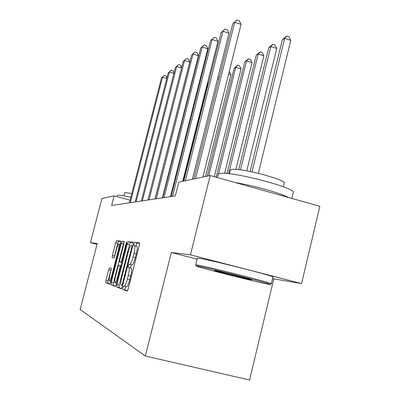 <?xml version="1.0" encoding="UTF-8"?>
<svg xmlns="http://www.w3.org/2000/svg" width="400" height="400" viewBox="0 0 400 400"><rect width="100%" height="100%" fill="white"/><g stroke="black" fill="none" stroke-linecap="round" stroke-linejoin="round"><path stroke-width="0.6" d="M122.83 287.58L122.695 289.345L127.185 291.11L128.24 288.845L139.34 245.225L139.5 242.775L134.68 242.35L133.955 243.955L133.835 245.62L134.485 245.695C135.19 246.32 135.005 248.9 133.94 253.425L133.035 256.985C131.77 261.58 130.665 264.01 129.71 264.275L129.12 264.145L128.405 265.72L128.28 267.435L128.87 267.58C129.585 268.255 129.395 270.905 128.305 275.535L127.395 279.11C126.145 283.675 125.05 286.06 124.125 286.255L123.535 286.04L122.83 287.58M125.785 286.665L125.18 288.16L125.05 289.925L127.485 290.875M139.64 243.19L137.02 242.95L136.29 244.555L136.1 246.11M134.52 245.705L136.83 246.3C137.545 246.93 137.375 249.505 136.31 254.03L135.405 257.59C134.145 262.18 133.03 264.605 132.065 264.87L131.47 264.735L130.75 266.31L130.615 268.015M109.555 267.855L108.685 269.86L105.96 280.45L105.75 282.68L109.72 284.245L110.62 282.205L120.595 243.305L120.785 241.125L116.525 240.75L115.64 242.8L112.365 255.525L112.165 257.685L113.915 258.045L114.81 255.995L116.46 249.575C117.415 246.085 118.23 244.23 118.9 244.01C119.38 244.475 119.205 246.425 118.385 249.855L111.84 275.38C110.89 278.84 110.09 280.65 109.445 280.82C108.97 280.29 109.15 278.275 109.99 274.775L111.27 268.335L109.555 267.855M97.24 243.48L90.43 242.65L101.905 198.455L114.105 195.87L111.63 205.465L175.34 195.915L178.805 182.175L210.165 175.53L190.435 254.825L171.32 252.5L145.345 356.03L80.15 309.485L97.24 243.48M116.92 284.58L116.72 286.995L121.345 288.815L122.345 286.625L133.07 244.585L133.24 242.22L128.275 241.785L127.295 243.995L116.92 284.58L119.18 285.14L118.99 287.55L121.62 288.58M115.325 286.445L111.025 284.755L111.235 282.44L121.25 243.375L122.18 241.245L124.11 241.415M121.83 262.535L119.63 262.015L121.825 262.57L119.63 262.015L119.815 259.725L123.935 243.65L124.12 241.42M120.91 262.305L121.865 260.155L126.205 243.195L126.89 241.66L126.765 243.25L116.255 284.33L115.31 286.44M90.43 242.65L97.015 244.335M272.575 278.625L301.575 283.58L190.435 254.825M301.575 283.58L319.85 206.3L210.165 175.53M145.345 356.03L249.58 380L273.785 278.935M130.105 200.17L114.105 195.87M171.32 252.5L197.1 259.15M124.165 286.265L126.485 286.84C127.425 286.645 128.525 284.265 129.775 279.7L127.395 279.11M131.21 268.165L131.225 268.17C131.955 268.85 131.77 271.5 130.685 276.13L129.775 279.7M133.37 242.62L130.53 242.365L129.545 244.57L119.18 285.14M121.73 285.37L122.435 283.84L131.815 247.07L131.935 245.415L131.31 245.35C130.375 245.71 129.305 248.1 128.095 252.525L121.76 277.315C120.695 281.8 120.49 284.415 121.15 285.155L122.61 285.59M115.565 286.215L111.025 284.755M124.23 241.875L123.42 243.93L113.415 282.975L113.215 285.295M115.53 276.465C114.665 280.105 114.49 282.2 115.005 282.76C115.7 282.59 116.54 280.71 117.525 277.115L119.92 267.76L120.11 265.43L118.835 265.115L117.895 267.23L115.53 276.465M120.89 241.495L118.62 241.285L117.73 243.335L114.175 257.775M111.37 268.71L108.07 280.97L107.86 283.2L109.965 284.025M258.375 173.3L290.785 40.355L284.64 38.37L282.34 39.73L250.1 171.48M252 171.865L284.64 38.37L286.595 36.065L289.05 36.86L290.785 40.355M282.34 39.73L286.595 36.065M202.91 177.07L241.03 24.32L234.72 22.285L195.59 178.62M232.755 23.78L236.855 20L232.755 23.78L193.885 178.98M236.855 20L239.375 20.815L241.03 24.32M268.12 284.17L270.155 284.47C275.99 284.985 206.395 267.36 197.595 266.1L196.355 265.99C194.68 266.47 256.025 282 268.12 284.17M195.705 264.91L196.94 264.955C205.78 266.165 276.415 284.045 271.34 283.78M250.73 279.715C244.975 278.72 212.795 270.56 214.775 270.595L215.47 270.68C220.21 271.415 253.38 279.8 251.67 279.835L250.73 279.715M218.07 174.61L219.585 173.605C229.44 170.37 299.215 188.66 293.13 192.835L291.79 198.43M235.17 182.55C253.935 185.615 281.08 193.265 288.635 197.545M230.205 170.4L231.4 169.59C238.935 167.16 288.38 180.175 284.2 183.46L283.395 186.8M197.325 258.25L198.605 258.245C207.52 259.12 278.095 277.03 272.94 277.095L271.36 283.695M116.83 196.605L117.465 195.205C119.03 194.975 123.495 195.655 130.855 197.25M123.745 195.83L124.755 192.75C125.63 192.595 127.975 192.885 131.785 193.63M246.735 170.845L276.74 48.42L270.835 46.54L268.735 47.785L238.75 169.685M240.52 169.89L270.835 46.54L272.75 44.31L275.105 45.065L276.74 48.42M268.735 47.785L272.75 44.31M235.875 169.445L263.855 55.825L258.175 54.03L256.245 55.175L226.99 173.56M228.625 173.71L258.175 54.03L260.045 51.87L262.315 52.59L263.855 55.825M256.245 55.175L260.045 51.87M192.365 179.3L228.98 33.19L222.925 31.26L185.35 180.785M221.13 32.625L225.005 29.05L221.13 32.625L183.79 181.115M225.005 29.05L227.42 29.82L228.98 33.19M182.71 181.345L217.94 41.32L212.12 39.48L172.555 196.335M210.475 40.735L214.145 37.34L210.475 40.735L171.15 196.545M214.145 37.34L216.465 38.075L217.94 41.32M224.595 173.405L251.995 62.64L246.525 60.925L244.74 61.98L216.145 177.21M218.48 174.005L246.525 60.925L248.35 58.835L250.535 59.52L251.995 62.64M244.74 61.98L248.35 58.835M170.46 196.65L207.785 48.795L202.185 47.045L164.08 197.605M200.67 48.2L204.155 44.965L200.67 48.2L162.785 197.8M204.155 44.965L206.39 45.665L207.785 48.795M214.275 176.685L241.04 68.93L235.76 67.295L234.115 68.27L207.24 176.15M208.74 175.835L235.76 67.295L237.545 65.265L239.655 65.92L241.04 68.93M234.115 68.27L237.545 65.265M162.41 197.855L198.415 55.695L193.02 54.02L156.27 198.775M191.62 55.085L194.935 52.005L191.62 55.085L155.075 198.955M194.935 52.005L197.09 52.675L198.415 55.695M205.525 176.515L230.89 74.76L228.615 74.06M229.195 71.735L229.57 71.855L230.89 74.76M154.97 198.97L189.745 62.08L184.54 60.475L149.045 199.855M183.235 61.465L186.4 58.52L183.235 61.465L147.94 200.02M186.4 58.52L188.48 59.16L189.745 62.08M218.83 79.375L217.51 78.97M218.03 76.885L219.395 77.115M218.24 76.76L217.99 77.035M181.58 67.97L176.665 66.465L142.35 200.86M175.455 67.385L178.48 64.565L175.455 67.385L141.325 201.015M178.48 64.565L180.49 65.18L181.615 67.825M183.41 181.2L207.91 83.775L207.145 84.225M208.245 83.875L207.91 83.775L208.41 83.22M207.21 83.965L208.535 82.715M173.91 73.435L169.335 72.045L136.125 201.79M168.205 72.9L171.105 70.195L168.205 72.9L135.17 201.935M171.105 70.195L173.045 70.79L174.005 73.06M166.765 78.535L162.495 77.25L130.325 202.66M161.445 78.05L164.225 75.45L161.445 78.05L129.43 202.795M164.225 75.45L166.105 76.02L166.91 77.96M125.05 289.925L122.695 289.345M130.685 276.13L128.305 275.535M131.225 268.17L128.87 267.58L131.23 268.17M131.47 264.735L129.12 264.145M132.065 264.87L129.71 264.275M135.405 257.59L133.035 256.985M136.31 254.03L133.94 253.425M137.02 242.95L134.68 242.35M129.545 244.57L127.295 243.995M130.53 242.365L128.275 241.785M118.99 287.55L116.72 286.995M122.61 285.585L121.745 285.375M123.02 283.985L122.435 283.84M132.395 247.22L131.815 247.07M113.415 282.975L111.235 282.44M123.42 243.93L121.25 243.375M124.23 241.775L122.18 241.245M122.405 260.29L121.865 260.155M126.745 243.335L126.205 243.195M118.065 277.25L117.525 277.115M120.46 267.895L119.92 267.76M121.03 265.66L120.11 265.43L121.03 265.66M112.34 275.505L111.84 275.38M118.885 249.985L118.385 249.855M114.465 256.06L112.365 255.525M117.73 243.335L115.64 242.8M118.62 241.285L116.525 240.75M107.86 283.2L105.75 282.68M108.07 280.97L105.96 280.45M110.785 270.385L108.685 269.86M126.485 286.84L124.125 286.255M136.83 246.3L134.485 245.695M116.56 283.14L115.005 282.76M110.885 281.175L109.445 280.82M120.325 244.375L118.9 244.01M270.25 284.41L271.285 283.785M197.34 258.195L195.69 264.845M229.37 173.785L230.255 170.195M218.13 174.37L217.34 177.545M196.355 265.99L195.675 264.86"/></g></svg>
